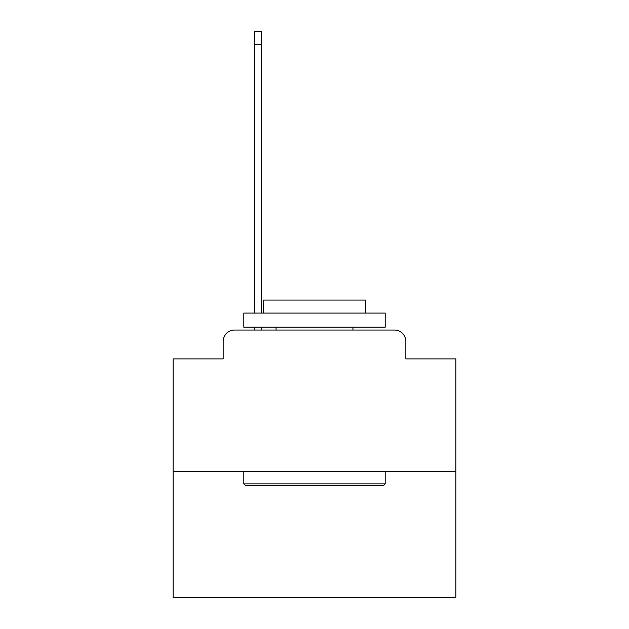 <?xml version="1.0" encoding="UTF-8"?>
<svg xmlns="http://www.w3.org/2000/svg" width="629" height="629" viewBox="0 0 629 629"><rect width="100%" height="100%" fill="white"/><g stroke="black" fill="none" stroke-linecap="round" stroke-linejoin="round"><path stroke-width="0.94" d="M223.169 341.366L223.169 358.892L223.169 341.366A11.314 11.314 0 0 1 234.475 330.052L254.273 330.052L254.273 327.222M455.883 471.436L173.117 471.436L173.117 597.55L455.883 597.55L455.883 358.892L405.831 358.892L405.831 341.366A11.314 11.314 0 0 0 394.525 330.052L234.475 330.052M173.117 471.436L173.117 358.892L223.169 358.892M261.625 327.222L261.625 330.052L270.391 330.052M358.609 330.052L394.525 330.052M405.831 358.892L405.831 341.366M383.493 485.572L245.507 485.572L243.808 483.874L385.192 483.874L383.493 485.572M243.808 313.085L385.192 313.085L385.192 327.222L243.808 327.222L243.808 313.085M365.402 313.085L365.402 300.08L263.598 300.08L263.598 313.085M243.808 471.436L243.808 483.874M385.192 471.436L385.192 483.874M276.045 327.222L276.045 330.052M352.955 327.222L352.955 330.052M254.273 313.085L254.273 31.45L261.625 31.45L261.625 313.085M254.273 44.455L261.625 44.455"/></g></svg>
